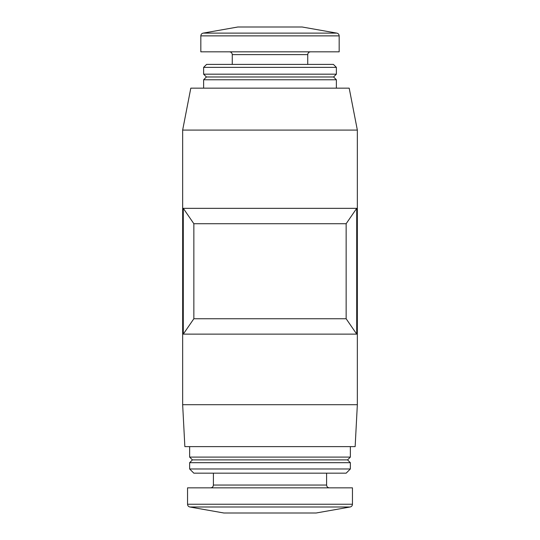 <?xml version="1.0" encoding="UTF-8"?>
<svg xmlns="http://www.w3.org/2000/svg" width="540" height="540" viewBox="0 0 540 540"><rect width="100%" height="100%" fill="white"/><g stroke="black" fill="none" stroke-linecap="round" stroke-linejoin="round"><path stroke-width="0.81" d="M356.711 334.118L183.29 334.118L193.853 318.749L193.853 223.715L346.147 223.715L346.147 318.749L356.711 334.118L356.711 208.346L346.147 223.715M193.853 318.749L346.147 318.749M193.853 223.715L183.29 208.346L356.711 208.346M187.549 504.245C187.65 505.724 188.426 506.642 189.857 506.999L223.884 513L316.116 513L350.143 506.999C351.574 506.642 352.35 505.724 352.451 504.245L352.451 487.843L187.549 487.843L187.549 504.245L352.451 504.245M237.857 27L302.144 27L336.865 33.122L203.135 33.122L237.857 27M200.826 35.876L339.174 35.876L339.174 51.827L200.826 51.827L200.826 35.876C200.927 34.398 201.697 33.48 203.135 33.122M229.473 51.827C231.167 51.989 232.099 52.92 232.268 54.621L307.733 54.621C307.901 52.92 308.833 51.989 310.527 51.827M232.268 64.402L232.268 54.621M206.584 64.402L333.416 64.402L336.38 67.365L203.621 67.365L206.584 64.402M336.38 74.183L333.585 76.977L206.415 76.977L203.621 74.183L336.38 74.183L336.38 67.365M203.621 74.183L203.621 67.365M206.415 76.977L203.621 79.772L336.38 79.772L333.585 76.977M203.621 88.162L203.621 79.772M190.802 88.162L349.198 88.162L357.345 130.086L182.655 130.086L190.802 88.162M357.345 404.696L182.655 404.696L184.856 446.62L355.144 446.62L357.345 404.696L357.345 130.086M350.359 457.103L347.564 459.898L192.436 459.898L189.641 457.103L350.359 457.103L350.359 446.62M189.641 457.103L189.641 446.62M192.436 459.898L189.641 462.692L350.359 462.692L347.564 459.898M350.359 468.976L346.167 473.168L193.833 473.168L189.641 468.976L350.359 468.976L350.359 462.692M189.641 468.976L189.641 462.692M210.607 487.843C212.301 487.681 213.232 486.749 213.401 485.048L213.401 473.168M182.655 404.696L182.655 130.086M183.29 334.118L183.29 208.346M189.857 506.999L350.143 506.999M213.401 485.048L326.599 485.048L326.599 473.168M339.174 35.876C339.073 34.398 338.303 33.48 336.865 33.122M307.733 64.402L307.733 54.621M336.38 88.162L336.38 79.772M326.599 485.048C326.747 486.729 327.679 487.661 329.393 487.843"/></g></svg>
